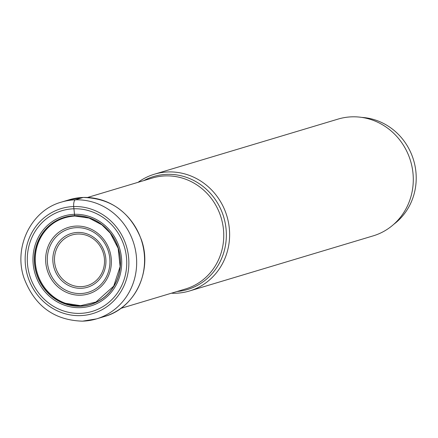 <?xml version="1.0" encoding="UTF-8"?>
<svg xmlns="http://www.w3.org/2000/svg" width="438" height="438" viewBox="0 0 438 438"><rect width="100%" height="100%" fill="white"/><g stroke="black" fill="none" stroke-linecap="round" stroke-linejoin="round"><path stroke-width="0.66" d="M80.22 313.378A52.571 49.467 73.3 0 1 27.391 262.696A52.571 49.467 73.3 0 1 73.819 208.784A52.571 49.467 73.3 0 1 126.642 259.471A52.571 49.467 73.3 0 1 80.22 313.378M75.183 215.934L74.641 215.677A45.525 42.836 73.3 0 0 34.438 262.362A45.525 42.836 73.3 0 0 80.181 306.255A45.525 42.836 -106.7 0 0 120.39 259.57A45.525 42.836 -106.7 0 0 74.641 215.677L73.672 206.55A54.827 51.585 -106.7 0 0 25.256 262.767A54.827 51.585 -106.7 0 0 80.346 315.623A54.827 51.585 -106.7 0 0 128.761 259.406A54.827 51.585 -106.7 0 0 73.672 206.55A6.143 2.02 -91.9 0 1 75.292 199.838L83.198 197.461A60.97 57.367 -106.7 0 0 69.385 199.717L61.479 202.088A60.97 57.367 73.3 0 1 75.292 199.838A60.97 57.367 73.3 0 1 135.671 251.242A60.97 57.367 73.3 0 1 96.524 318.886A60.97 57.367 73.3 0 1 82.711 321.136M138.096 182.307A60.97 57.367 73.3 0 1 154.433 174.198A60.97 57.367 73.3 0 1 168.247 171.942A60.97 57.367 73.3 0 1 228.625 223.347A60.97 57.367 73.3 0 1 189.479 290.991A60.97 57.367 73.3 0 1 175.665 293.246A60.97 57.367 73.3 0 1 171.373 293.219M189.479 290.991L373.149 235.879A60.97 57.367 -106.7 0 0 412.295 168.236A60.97 57.367 -106.7 0 0 351.917 116.831A60.97 57.367 -106.7 0 0 338.103 119.087L154.433 174.198M393.795 224.294A59.048 55.56 -106.7 0 0 416.1 174.253A59.048 55.56 -106.7 0 0 361.722 117.395M61.479 202.088C31.229 210.284 13.293 246.988 23.997 278.015C34.558 305.861 54.071 320.244 82.536 321.169L96.524 318.886L104.43 316.51A60.97 57.367 -106.7 0 0 143.576 248.866A60.97 57.367 -106.7 0 0 83.198 197.461M98.26 222.077A45.114 42.448 -106.7 0 0 88.772 217.79M80.493 305.691A45.114 42.448 73.3 0 1 65.514 303.304A45.114 42.448 73.3 0 1 44.172 232.167A45.114 42.448 73.3 0 1 74.788 215.945M80.22 306.113A45.399 42.71 73.3 0 1 34.602 262.34A45.399 42.71 73.3 0 1 74.695 215.792A45.399 42.71 -106.7 0 1 120.308 259.559A45.399 42.71 -106.7 0 1 80.22 306.113M80.192 307.657A46.915 44.139 73.3 0 1 33.053 262.422A46.915 44.139 73.3 0 1 74.482 214.319A46.915 44.139 -106.7 0 1 121.622 259.548A46.915 44.139 -106.7 0 1 80.192 307.657M120.811 308.39L185.63 288.938A57.898 54.476 -106.7 0 0 222.811 224.732A57.898 54.476 -106.7 0 0 165.526 175.89A57.898 54.476 -106.7 0 0 165.471 175.89A57.898 54.476 -106.7 0 0 152.353 178.031L87.534 197.478M143.812 180.593A58.977 55.489 73.3 0 1 166.982 174.346A58.977 55.489 73.3 0 1 167.037 174.34A58.977 55.489 73.3 0 1 226.128 229.687A58.977 55.489 73.3 0 1 177.089 291.5M76.387 226.074A34.744 32.691 -106.7 0 0 45.705 261.7A34.744 32.691 -106.7 0 0 80.619 295.201A34.744 32.691 -106.7 0 0 111.301 259.57A34.744 32.691 -106.7 0 0 76.387 226.074M80.723 293.548A33.124 31.164 -106.7 0 0 109.883 259.542A33.124 31.164 -106.7 0 0 76.606 227.656A33.124 31.164 -106.7 0 0 76.519 227.656A33.124 31.164 -106.7 0 0 47.359 261.661A33.124 31.164 -106.7 0 0 80.636 293.548A33.124 31.164 -106.7 0 0 80.723 293.548M81.035 288.303A28.076 26.417 73.3 0 1 52.878 261.207A28.076 26.417 73.3 0 1 77.674 232.441A28.076 26.417 73.3 0 1 77.729 232.441A28.076 26.417 73.3 0 1 105.886 259.542A28.076 26.417 73.3 0 1 81.09 288.303A28.076 26.417 73.3 0 1 81.035 288.303M77.942 234.023A26.455 24.889 73.3 0 1 104.474 259.553A26.455 24.889 73.3 0 1 81.112 286.655A26.455 24.889 73.3 0 1 81.057 286.655A26.455 24.889 73.3 0 1 54.531 261.119A26.455 24.889 73.3 0 1 77.893 234.023A26.455 24.889 73.3 0 1 77.942 234.023M104.43 316.51C134.756 308.336 152.659 271.133 141.447 239.893C130.672 212.441 111.274 198.294 83.264 197.45L69.385 199.717M44.172 232.167C48.634 225.789 58.703 217.024 74.975 216.038L89.051 218.064L101.895 224.842L110.294 233.18L118.161 248.302L120.116 266.556L113.705 286.151L95.955 302.039L80.581 305.675L65.514 303.304"/></g></svg>
